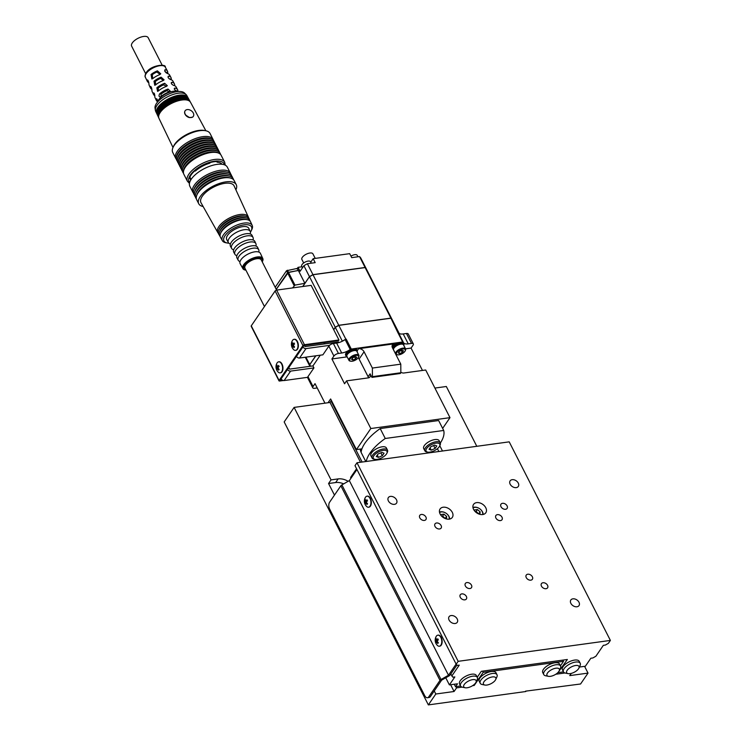 <?xml version="1.0" encoding="UTF-8"?>
<svg xmlns="http://www.w3.org/2000/svg" width="742" height="742" viewBox="0 0 742 742"><rect width="100%" height="100%" fill="white"/><g stroke="black" fill="none" stroke-linecap="round" stroke-linejoin="round"><path stroke-width="1.11" d="M262.789 258.504L260.423 253.412A11.371 4.953 153 0 0 254.821 251.826A11.371 4.953 153 0 0 252.855 252.224A11.371 4.953 153 0 0 243.645 256.908A11.371 4.953 153 0 0 240.158 263.735L242.894 268.641A11.167 4.86 153 0 0 245.296 270.06L245.917 270.171A10.397 4.526 153 0 1 245.593 264.022A10.397 4.526 153 0 1 257.279 258.003A10.397 4.526 153 0 1 262.241 261.852L262.529 261.286A11.167 4.86 153 0 0 262.789 258.504A11.167 4.86 153 0 0 257.288 256.955A11.167 4.86 153 0 0 246.437 261.852A11.167 4.86 153 0 0 242.894 268.641M258.735 252.03A11.52 5.018 153 0 0 258.745 249.794L257.65 247.438A11.612 5.055 153 0 0 251.928 245.825A11.612 5.055 153 0 0 240.64 250.907A11.612 5.055 153 0 0 236.958 257.975L238.219 260.247A11.52 5.018 153 0 0 240.037 261.555M255.851 246.01A11.761 5.129 153 0 0 255.888 243.645L254.858 241.438A11.853 5.166 153 0 0 249.024 239.787A11.853 5.166 153 0 0 237.505 244.99A11.853 5.166 153 0 0 233.739 252.197L234.926 254.33A11.761 5.129 153 0 0 236.856 255.684M252.994 239.972A12.011 5.231 153 0 0 253.05 237.523L252.067 235.418A12.095 5.268 153 0 0 246.112 233.739A12.095 5.268 153 0 0 234.351 239.035A12.095 5.268 153 0 0 230.512 246.4L231.643 248.431A12.011 5.231 153 0 0 233.647 249.822M162.192 65.213L148.159 37.675A9.284 4.044 153 0 0 140.887 37.1A9.284 4.044 153 0 0 132.28 42.943A9.284 4.044 153 0 0 131.612 46.106L145.645 73.644M174.342 88.307L174.927 88.103C173.86 88.864 174.342 89.773 176.383 90.83A11.993 5.222 -27 0 1 178.284 91.526M174.296 89.031L174.927 88.103A11.909 5.185 -27 0 1 177.579 89.652A11.909 5.185 -27 0 1 177.839 91.266M164.668 83.299L167.321 85.701L166.329 86.415A11.816 5.148 153 0 0 158.408 90.951L157.573 91.368L156.877 87.76A11.714 5.101 153 0 1 164.668 83.299L163.583 84.876A9.284 4.044 -27 0 0 158.315 88.075M177.579 89.652L176.086 86.916A11.816 5.148 -27 0 0 173.637 85.413C171.328 84.171 170.781 83.132 171.968 82.297A11.714 5.101 -27 0 1 174.379 83.781L172.886 81.045A11.622 5.064 -27 0 0 170.679 79.607C168.109 78.179 167.488 77.01 168.805 76.111A11.51 5.018 -27 0 1 170.957 77.52L169.575 74.979A11.427 4.981 -27 0 0 167.609 73.625C164.789 71.983 164.093 70.694 165.531 69.729A11.297 4.925 -27 0 1 167.432 71.065A11.297 4.925 -27 0 1 167.711 72.197L167.868 73.699M164.752 69.952L165.531 69.729L164.687 70.963M168.026 89.049A11.909 5.185 153 0 0 159.567 93.9C158.565 96.2 159.011 97.128 160.903 96.692A11.993 5.222 153 0 1 169.482 91.776L170.335 91.173L168.026 89.049L166.876 90.728L169.38 91.813M160.189 97.044L160.903 96.692M171.319 82.51L171.968 82.297L171.263 83.336M174.379 83.781A11.714 5.101 -27 0 1 174.639 85.321L174.62 85.701M170.957 77.52A11.51 5.018 -27 0 1 171.235 78.856L171.272 79.784M168.091 76.333L168.805 76.111L168.026 77.242M159.493 74.738L160.754 73.801L157.415 70.842A11.297 4.925 153 0 0 151.053 74.488L151.86 79.004L152.963 78.476A11.427 4.981 153 0 1 159.493 74.738M161.088 77.168A11.51 5.018 153 0 0 154.011 81.221L154.763 85.284L155.727 84.811A11.622 5.064 153 0 1 162.962 80.665L164.093 79.848L161.088 77.168L160.207 78.466A2.226 1.567 34.4 0 1 160.671 78.457L163.388 80.47M157.768 101.793A12.011 5.231 -27 0 1 158.779 99.641A12.011 5.231 -27 0 1 167.98 92.824A12.011 5.231 -27 0 1 177.839 91.563M191.25 117.533A4.953 3.487 34.4 0 0 193.319 116.355A4.953 3.487 34.4 0 0 192.41 111.745A4.953 3.487 34.4 0 0 187.207 109.593A4.953 3.487 34.4 0 0 185.138 110.762A4.953 3.487 34.4 0 0 186.047 115.372A4.953 3.487 34.4 0 0 191.25 117.533M185.481 114.945L189.451 117.588A4.953 3.487 34.4 0 0 189.535 117.607L192.493 117.199A4.953 3.487 34.4 0 0 193.217 116.503A4.953 3.487 34.4 0 0 193.263 116.429M214.447 142.483A20.924 9.117 153 0 0 212.073 139.468L210.978 138.875A20.182 8.793 153 0 0 203.03 138.086A20.182 8.793 153 0 0 176.568 156.414L176.392 157.647A20.924 9.117 153 0 0 177.44 161.329M213.436 140.488A20.924 9.117 153 0 0 213.065 139.431A20.924 9.117 153 0 0 202.826 136.658A20.924 9.117 153 0 0 182.615 145.729A20.924 9.117 153 0 0 175.78 158.426A20.924 9.117 153 0 0 176.429 159.345M212.073 139.468A20.924 9.117 153 0 0 203.837 138.643A20.924 9.117 153 0 0 176.392 157.647M215.458 144.467A20.924 9.117 153 0 0 213.084 141.453L211.989 140.869A20.182 8.793 153 0 0 204.041 140.071A20.182 8.793 153 0 0 177.579 158.398L177.412 159.632A20.924 9.117 153 0 0 178.451 163.323M213.084 141.453A20.924 9.117 153 0 0 204.848 140.628A20.924 9.117 153 0 0 177.412 159.632M216.469 146.452A20.924 9.117 153 0 0 214.095 143.438L213 142.854A20.182 8.793 153 0 0 205.052 142.056A20.182 8.793 153 0 0 178.59 160.383L178.423 161.617A20.924 9.117 153 0 0 179.462 165.308M214.095 143.438A20.924 9.117 153 0 0 205.859 142.612A20.924 9.117 153 0 0 178.423 161.617M217.48 148.437A20.924 9.117 153 0 0 215.106 145.423L214.011 144.838A20.182 8.793 153 0 0 206.063 144.041A20.182 8.793 153 0 0 179.601 162.368L179.434 163.602A20.924 9.117 153 0 0 180.473 167.293M215.106 145.423A20.924 9.117 153 0 0 206.87 144.597A20.924 9.117 153 0 0 179.434 163.602M218.491 150.422A20.924 9.117 153 0 0 216.117 147.408L215.022 146.823A20.182 8.793 153 0 0 207.074 146.026A20.182 8.793 153 0 0 180.612 164.353L180.445 165.587A20.924 9.117 153 0 0 181.484 169.278M216.117 147.408A20.924 9.117 153 0 0 207.881 146.582A20.924 9.117 153 0 0 180.445 165.587M219.502 152.407A20.924 9.117 153 0 0 217.128 149.392L216.033 148.808A20.182 8.793 153 0 0 208.085 148.01A20.182 8.793 153 0 0 181.623 166.338L181.456 167.571A20.924 9.117 153 0 0 182.495 171.263M217.128 149.392A20.924 9.117 153 0 0 208.892 148.567A20.924 9.117 153 0 0 181.456 167.571M220.513 154.392A20.924 9.117 153 0 0 218.148 151.377L217.044 150.793A20.182 8.793 153 0 0 209.105 149.995A20.182 8.793 153 0 0 182.634 168.323L182.467 169.556A20.924 9.117 153 0 0 183.515 173.248M218.148 151.377A20.924 9.117 153 0 0 209.903 150.552A20.924 9.117 153 0 0 182.467 169.556M225.243 165.169L224.705 162.266L221.162 155.319A20.924 9.117 153 0 0 219.159 153.362L218.055 152.778A20.182 8.793 153 0 0 210.116 151.98A20.182 8.793 153 0 0 183.645 170.308L183.478 171.541A20.924 9.117 153 0 0 183.877 174.314L187.42 181.261L189.451 183.413M219.159 153.362A20.924 9.117 153 0 0 210.913 152.537A20.924 9.117 153 0 0 183.478 171.541M188.06 97.898A17.53 7.633 153 0 0 187.837 97.388L186.761 95.43A17.456 7.605 153 0 0 186.14 94.633L184.498 93.019A16.714 7.281 153 0 0 176.948 91.665A16.714 7.281 153 0 0 161.7 98.213A16.714 7.281 153 0 0 155.032 108.035L155.366 110.308A17.456 7.605 153 0 0 155.653 111.281L156.599 113.303A17.53 7.633 153 0 0 156.877 113.786M186.14 94.633A17.456 7.605 153 0 0 178.265 93.214A17.456 7.605 153 0 0 162.34 100.059A17.456 7.605 153 0 0 155.366 110.308M187.837 97.388A17.53 7.633 153 0 0 179.304 95.161A17.53 7.633 153 0 0 162.461 102.684A17.53 7.633 153 0 0 156.599 113.303M186.019 96.497A16.788 7.309 153 0 0 179.007 95.597A16.788 7.309 153 0 0 156.952 111.309M189.136 99.845A17.604 7.67 153 0 0 188.904 99.335L188.375 98.361A17.567 7.652 153 0 0 179.824 96.126A17.567 7.652 153 0 0 162.943 103.676A17.567 7.652 153 0 0 157.072 114.305L157.545 115.316A17.604 7.67 153 0 0 157.823 115.798M188.904 99.335A17.604 7.67 153 0 0 180.343 97.1A17.604 7.67 153 0 0 163.435 104.659A17.604 7.67 153 0 0 157.545 115.316M187.086 98.445A16.853 7.346 153 0 0 180.046 97.536A16.853 7.346 153 0 0 157.898 113.322M190.212 101.802A17.669 7.698 153 0 0 189.98 101.292L189.442 100.318A17.632 7.68 153 0 0 180.863 98.074A17.632 7.68 153 0 0 163.917 105.652A17.632 7.68 153 0 0 158.027 116.327L158.5 117.338A17.669 7.698 153 0 0 158.779 117.82M189.98 101.292A17.669 7.698 153 0 0 181.382 99.048A17.669 7.698 153 0 0 164.399 106.635A17.669 7.698 153 0 0 158.5 117.338M188.153 100.393A16.927 7.374 153 0 0 181.085 99.484A16.927 7.374 153 0 0 158.844 115.325M205.868 130.759L190.536 102.294A17.706 7.717 153 0 0 181.901 100.012A17.706 7.717 153 0 0 164.863 107.646A17.706 7.717 153 0 0 158.983 118.377L173.007 147.51M213.065 139.431L210.032 133.467A20.924 9.117 153 0 0 205.701 130.731L204.347 130.462A19.682 8.579 153 0 0 198.782 130.434A19.682 8.579 153 0 0 173.647 146.1L173.071 147.352A20.924 9.117 153 0 0 172.747 152.472L175.78 158.426M205.701 130.731A20.924 9.117 153 0 0 199.784 130.694A20.924 9.117 153 0 0 173.071 147.352M258.745 249.794A11.52 5.018 153 0 0 253.068 248.19A11.52 5.018 153 0 0 241.873 253.245A11.52 5.018 153 0 0 238.219 260.247M255.888 243.645A11.761 5.129 153 0 0 250.091 242.013A11.761 5.129 153 0 0 238.664 247.169A11.761 5.129 153 0 0 234.926 254.33M253.05 237.523A12.011 5.231 153 0 0 247.132 235.854A12.011 5.231 153 0 0 235.455 241.122A12.011 5.231 153 0 0 231.643 248.431M250.165 233.915A12.262 5.342 153 0 0 250.212 231.421A12.262 5.342 153 0 0 244.174 229.723A12.262 5.342 153 0 0 232.265 235.093A12.262 5.342 153 0 0 228.369 242.551A12.262 5.342 153 0 0 230.419 243.979M250.212 231.421L248.793 228.378A12.382 5.389 153 0 0 242.699 226.653A12.382 5.389 153 0 0 230.669 232.079A12.382 5.389 153 0 0 226.737 239.61L228.369 242.551M250.425 232.163A15.471 6.743 153 0 0 251.186 230.864A15.471 6.743 153 0 0 243.942 224.845A15.471 6.743 153 0 0 226.403 233.962A15.471 6.743 153 0 0 227.349 243.014A15.471 6.743 153 0 0 228.851 243.153M251.186 230.864L251.798 229.612A16.76 7.299 153 0 0 252.215 225.438A16.76 7.299 153 0 0 243.951 223.092A16.76 7.299 153 0 0 227.655 230.447A16.76 7.299 153 0 0 222.35 240.649A16.76 7.299 153 0 0 225.976 242.773L227.349 243.014M252.215 225.438L250.638 221.988A16.918 7.374 153 0 0 247.494 219.743A16.918 7.374 153 0 0 242.291 219.623A16.918 7.374 153 0 0 220.522 233.489A16.918 7.374 153 0 0 220.495 237.347L222.35 240.649M247.494 219.743L246.4 219.465A15.962 6.956 153 0 0 241.493 219.354A15.962 6.956 153 0 0 220.949 232.441L220.522 233.489M250.128 221.209A16.992 7.401 153 0 0 246.706 218.046A16.992 7.401 153 0 0 241.484 217.925A16.992 7.401 153 0 0 219.613 231.847A16.992 7.401 153 0 0 220.161 236.475M246.706 218.046L245.611 217.768A16.046 6.993 153 0 0 240.677 217.656A16.046 6.993 153 0 0 220.031 230.799L219.613 231.847M249.358 219.511A17.075 7.439 153 0 0 245.917 216.349A17.075 7.439 153 0 0 240.668 216.228A17.075 7.439 153 0 0 218.695 230.215A17.075 7.439 153 0 0 219.242 234.862M245.917 216.349L244.823 216.07A16.12 7.021 153 0 0 239.87 215.959A16.12 7.021 153 0 0 219.122 229.167L218.695 230.215M248.579 217.823A17.149 7.476 153 0 0 248.31 216.924A17.149 7.476 153 0 0 239.861 214.521A17.149 7.476 153 0 0 223.184 222.053A17.149 7.476 153 0 0 217.758 232.487A17.149 7.476 153 0 0 218.334 233.238M248.31 216.924L234.101 185.908A18.569 8.088 153 0 0 224.947 183.311A18.569 8.088 153 0 0 206.888 191.464A18.569 8.088 153 0 0 201.017 202.761L217.758 232.487M235.9 189.831A21.045 9.173 153 0 0 236.244 184.647L234.222 180.677A21.045 9.173 153 0 0 230.901 178.173A21.045 9.173 153 0 0 223.917 177.885A21.045 9.173 153 0 0 196.649 195.628A21.045 9.173 153 0 0 196.713 199.784L198.745 203.753A21.045 9.173 153 0 0 203.132 206.526M236.244 184.647A21.045 9.173 153 0 0 225.939 181.855A21.045 9.173 153 0 0 205.608 190.982A21.045 9.173 153 0 0 198.745 203.753M230.901 178.173L229.686 177.802A20.053 8.737 153 0 0 223.036 177.524A20.053 8.737 153 0 0 197.057 194.432L196.649 195.628M233.619 179.796A21.045 9.173 153 0 0 229.937 176.29A21.045 9.173 153 0 0 222.952 176.002A21.045 9.173 153 0 0 195.684 193.736A21.045 9.173 153 0 0 196.361 198.782M229.937 176.29L228.731 175.91A20.053 8.737 153 0 0 222.081 175.641A20.053 8.737 153 0 0 196.092 192.54L195.684 193.736M232.654 177.913A21.045 9.173 153 0 0 228.972 174.407A21.045 9.173 153 0 0 221.997 174.11A21.045 9.173 153 0 0 194.729 191.853A21.045 9.173 153 0 0 195.406 196.89M228.972 174.407L227.766 174.027A20.053 8.737 153 0 0 221.116 173.749A20.053 8.737 153 0 0 195.127 190.657L194.729 191.853M231.69 176.021A21.045 9.173 153 0 0 228.017 172.515A21.045 9.173 153 0 0 221.033 172.227A21.045 9.173 153 0 0 193.764 189.971A21.045 9.173 153 0 0 194.441 195.007M228.017 172.515L226.811 172.144A20.053 8.737 153 0 0 220.151 171.866A20.053 8.737 153 0 0 194.172 188.774L193.764 189.971M230.734 174.138A21.045 9.173 153 0 0 230.372 173.127A21.045 9.173 153 0 0 220.077 170.335A21.045 9.173 153 0 0 199.746 179.471A21.045 9.173 153 0 0 192.874 192.243A21.045 9.173 153 0 0 193.476 193.115M230.372 173.127L227.34 167.173A21.045 9.173 153 0 0 217.035 164.381A21.045 9.173 153 0 0 196.704 173.507A21.045 9.173 153 0 0 189.841 186.279L192.874 192.243M302.968 346.894A2.476 1.744 34.4 0 0 306.001 348.601L299.545 358.034A2.476 1.744 -145.6 0 1 296.503 356.327L303.96 345.438L338.463 340.699L338.955 339.975L311.13 285.364L276.627 290.103L304.452 344.715A1.234 0.538 153 0 0 302.94 345.577L279.094 380.433A1.234 0.538 153 0 0 279.001 380.859L251.176 326.248A1.234 0.538 -27 0 1 251.269 325.831L275.115 290.966A1.234 0.538 -27 0 1 276.627 290.103L261.267 259.941A9.164 3.988 153 0 0 254.098 259.366A9.164 3.988 153 0 0 245.602 265.135A9.164 3.988 153 0 0 244.943 268.261L264.458 306.548M185.092 110.836A4.953 3.487 34.4 0 0 185.046 110.91A4.953 3.487 34.4 0 0 185.389 114.806A4.953 3.487 34.4 0 0 189.46 117.588L189.46 117.588M216.747 161.515L217.1 162.201L217.554 161.533A18.819 8.199 153 0 0 210.255 162.535L209.791 163.212A17.706 7.717 153 0 0 195.452 170.994L194.487 171.124A18.819 8.199 153 0 0 189.516 178.386L190.49 178.256A17.706 7.717 153 0 0 190.592 180.306M222.062 164.27A17.706 7.717 153 0 0 217.1 162.201M189.906 177.125L190.49 178.256M156.367 100.458A11.909 5.185 153 0 0 157.527 101.617C157.406 99.465 156.961 98.538 156.182 98.834A11.909 5.185 153 0 0 156.367 100.458L155.032 97.638A11.816 5.148 153 0 1 154.828 96.182C154.661 93.715 154.15 92.657 153.297 92.991A11.714 5.101 153 0 0 153.501 94.419L152.166 91.6A11.622 5.064 153 0 1 151.952 90.329C151.711 87.565 151.136 86.378 150.227 86.74A11.51 5.018 153 0 0 150.45 87.973L149.207 85.349A11.427 4.981 153 0 1 148.984 84.282C148.66 81.221 148.02 79.895 147.074 80.294A11.297 4.925 153 0 0 147.296 81.323A11.297 4.925 153 0 0 148.836 82.631M147.306 79.895L147.834 80.192M150.45 87.973A11.51 5.018 153 0 0 151.906 89.253M150.459 86.378L150.951 86.647M153.501 94.419A11.714 5.101 153 0 0 154.846 95.662M157.527 101.626A11.993 5.222 153 0 0 157.471 102.127M154.011 81.221L155.616 81.008A2.226 1.252 82.2 0 0 155.301 81.843L155.801 84.755M155.403 81.453A9.284 4.044 -27 0 1 160.532 78.448M161.042 94.308A9.284 4.044 -27 0 1 166.876 90.728M161.404 96.256A1.734 0.974 82.2 0 1 161.283 93.659L159.567 93.9M166.505 86.341L163.583 84.876M158.491 90.394L158.231 88.91A1.985 1.113 82.2 0 1 158.556 87.528L156.877 87.76M152.676 78.504L152.323 74.84A2.476 1.391 82.2 0 1 152.583 74.274L151.053 74.488M160.161 74.386L156.822 72.048A9.284 4.044 -27 0 0 152.388 74.636M169.083 78.735L169.009 78.587A9.284 4.044 153 0 0 168.286 77.827M166.05 72.781L165.67 72.03A9.284 4.044 153 0 0 164.752 71.158M555.934 668.208A6.928 3.024 -27 0 1 559.227 670.824A6.928 3.024 -27 0 1 550.369 676.342A6.928 3.024 -27 0 1 548.412 676.324A6.928 3.024 -27 0 1 548.125 672.243A6.928 3.024 -27 0 1 555.934 668.208M548.412 676.324L545.704 675.795A9.405 4.1 -27 0 1 543.756 674.561A9.405 4.1 -27 0 1 546.835 668.848A9.405 4.1 -27 0 1 555.916 664.767A9.405 4.1 -27 0 1 560.525 666.01A9.405 4.1 -27 0 1 560.377 668.319L559.227 670.824M543.756 674.561L542.745 672.567A9.405 4.1 -27 0 1 545.815 666.863A9.405 4.1 -27 0 1 554.905 662.782A9.405 4.1 -27 0 1 559.514 664.025L560.525 666.01M486.845 685.061A6.928 3.024 153 0 0 495.702 679.542A6.928 3.024 153 0 0 492.41 676.927A6.928 3.024 153 0 0 484.6 680.971A6.928 3.024 153 0 0 484.888 685.052A6.928 3.024 153 0 0 486.845 685.061M495.702 679.542L496.852 677.038A9.405 4.1 153 0 0 497.001 674.738A9.405 4.1 153 0 0 492.391 673.486A9.405 4.1 153 0 0 483.311 677.567A9.405 4.1 153 0 0 480.232 683.28A9.405 4.1 153 0 0 482.179 684.514L484.888 685.052M497.001 674.738L495.99 672.753A9.405 4.1 153 0 0 491.38 671.501A9.405 4.1 153 0 0 482.291 675.582A9.405 4.1 153 0 0 479.221 681.295L480.232 683.28M392.806 348.49A6.186 2.699 -27 0 1 393.251 347.646A6.186 2.699 -27 0 1 398.992 343.75A6.186 2.699 -27 0 1 403.833 344.14A6.186 2.699 -27 0 1 403.815 345.466M403.833 344.14L403.333 343.147A6.186 2.699 153 0 0 400.3 342.322A6.186 2.699 153 0 0 392.741 346.653A6.186 2.699 153 0 0 392.305 347.469M404.909 351.356A4.953 2.161 -27 0 1 397.462 354.806A4.953 2.161 -27 0 1 396.794 352.469A4.953 2.161 -27 0 1 402.489 349.065A4.953 2.161 -27 0 1 405.188 350.873A4.953 2.161 -27 0 1 404.909 351.356M397.155 354.722A5.574 2.43 -27 0 1 396.784 354.676A5.574 2.43 -27 0 1 395.634 353.943A5.574 2.43 -27 0 1 396.033 352.042A5.574 2.43 -27 0 1 401.199 348.536A5.574 2.43 -27 0 1 405.559 348.888A5.574 2.43 -27 0 1 405.475 350.252A5.574 2.43 -27 0 1 405.299 350.576M395.634 353.943L393.612 349.974A5.574 2.43 -27 0 1 393.696 348.61A5.574 2.43 -27 0 1 394.011 348.072A5.574 2.43 -27 0 1 402.387 344.186A5.574 2.43 -27 0 1 403.537 344.919L405.559 348.888M393.872 348.286A4.953 2.161 -27 0 1 393.983 347.979A4.953 2.161 -27 0 1 394.262 347.506A4.953 2.161 -27 0 1 401.71 344.047A4.953 2.161 -27 0 1 402.016 344.13M347.21 356.93A6.186 2.699 -27 0 1 346.124 356.169A6.186 2.699 -27 0 1 346.57 354.055A6.186 2.699 -27 0 1 352.311 350.159A6.186 2.699 -27 0 1 357.162 350.549A6.186 2.699 -27 0 1 357.143 351.875M357.162 350.549L356.652 349.556A6.186 2.699 153 0 0 353.619 348.731A6.186 2.699 153 0 0 346.06 353.062A6.186 2.699 153 0 0 345.624 355.177L346.124 356.169M358.228 357.765A4.953 2.161 -27 0 1 350.78 361.215A4.953 2.161 -27 0 1 350.113 358.878A4.953 2.161 -27 0 1 355.808 355.474A4.953 2.161 -27 0 1 358.507 357.282A4.953 2.161 -27 0 1 358.228 357.765M350.474 361.141A5.574 2.43 -27 0 1 350.113 361.085A5.574 2.43 -27 0 1 348.953 360.352A5.574 2.43 -27 0 1 349.352 358.451A5.574 2.43 -27 0 1 354.518 354.945A5.574 2.43 -27 0 1 358.887 355.297A5.574 2.43 -27 0 1 358.794 356.661A5.574 2.43 -27 0 1 358.618 356.985M348.953 360.352L346.931 356.383A5.574 2.43 -27 0 1 347.015 355.019A5.574 2.43 -27 0 1 347.33 354.481A5.574 2.43 -27 0 1 355.706 350.595A5.574 2.43 -27 0 1 356.856 351.328L358.887 355.297M347.191 354.695A4.953 2.161 -27 0 1 347.312 354.398A4.953 2.161 -27 0 1 347.581 353.915A4.953 2.161 -27 0 1 355.028 350.456A4.953 2.161 -27 0 1 355.335 350.539M357.941 256.778L357.199 255.341A4.953 2.161 153 0 0 354.778 254.682A4.953 2.161 153 0 0 350.966 256.148M311.26 263.187L310.527 261.75A4.953 2.161 153 0 0 308.097 261.091A4.953 2.161 153 0 0 303.32 263.243A4.953 2.161 153 0 0 301.697 266.248L302.486 267.779M315.239 258.392L312.911 253.838A6.186 2.699 153 0 0 308.041 253.458A6.186 2.699 153 0 0 302.3 257.372A6.186 2.699 153 0 0 301.883 259.459L303.673 262.965M439.227 446.758A7.68 3.348 -27 0 1 427.689 452.119A7.68 3.348 -27 0 1 426.65 448.493A7.68 3.348 -27 0 1 435.48 443.215A7.68 3.348 -27 0 1 439.654 446.016A7.68 3.348 -27 0 1 439.227 446.758M427.689 452.119L426.604 451.906A8.663 3.775 -27 0 1 424.814 450.765A8.663 3.775 -27 0 1 425.426 447.806A8.663 3.775 -27 0 1 433.467 442.353A8.663 3.775 -27 0 1 440.256 442.9A8.663 3.775 -27 0 1 440.117 445.014L439.654 446.016M440.256 442.9L439.143 440.711A8.663 3.775 153 0 0 432.354 440.173A8.663 3.775 153 0 0 424.313 445.627A8.663 3.775 153 0 0 423.701 448.585L424.814 450.765M386.461 454.011A7.68 3.348 -27 0 1 374.923 459.363A7.68 3.348 -27 0 1 373.875 455.736A7.68 3.348 -27 0 1 382.714 450.459A7.68 3.348 -27 0 1 386.888 453.269A7.68 3.348 -27 0 1 386.461 454.011M374.923 459.363L373.838 459.15A8.663 3.775 -27 0 1 372.048 458.009A8.663 3.775 -27 0 1 372.66 455.05A8.663 3.775 -27 0 1 380.702 449.606A8.663 3.775 -27 0 1 387.491 450.144A8.663 3.775 -27 0 1 387.352 452.268L386.888 453.269M387.491 450.144L386.378 447.964A8.663 3.775 153 0 0 379.589 447.417A8.663 3.775 153 0 0 371.547 452.87A8.663 3.775 153 0 0 370.935 455.829L372.048 458.009M276.414 365.778A6.91 3.014 -27 0 1 276.645 365.407A6.91 3.014 -27 0 1 276.933 365.027A7.401 5.203 34.4 0 0 277.378 366.743A7.401 3.228 -27 0 1 278.612 365.472A6.91 4.86 34.4 0 0 279.14 366.502A7.401 3.228 153 0 0 277.907 367.782A7.401 5.203 34.4 0 0 279.159 369.395A6.91 3.014 153 0 0 278.871 369.776A6.91 3.014 153 0 0 278.64 370.147A7.401 5.203 -145.6 0 1 277.387 368.533A7.401 3.228 153 0 0 276.952 369.702A6.91 4.86 -145.6 0 1 276.432 368.663A7.401 3.228 -27 0 1 276.859 367.503A7.401 5.203 -145.6 0 1 276.414 365.778L277.044 365.695M281.672 371.835A5.574 3.126 82.2 0 1 280.161 372.883A5.574 3.126 82.2 0 1 278.148 372.039A7.429 7.429 0 0 1 276.933 363.2A5.574 3.126 82.2 0 1 277.118 362.894A5.574 3.126 82.2 0 1 278.64 361.846A5.574 3.126 82.2 0 1 282.173 365.444A5.574 3.126 82.2 0 1 281.672 371.835M280.346 372.846A5.574 3.126 -97.8 0 0 280.532 372.827A5.574 3.126 -97.8 0 0 282.053 371.779A5.574 3.126 -97.8 0 0 282.544 365.389A5.574 3.126 -97.8 0 0 279.011 361.79A5.574 3.126 -97.8 0 0 278.825 361.827M291.819 343.268A6.91 3.014 -27 0 1 292.051 342.887A6.91 3.014 -27 0 1 292.339 342.507A7.401 5.203 34.4 0 0 292.784 344.232A7.401 3.228 -27 0 1 294.017 342.962A6.91 4.86 34.4 0 0 294.546 343.991A7.401 3.228 153 0 0 293.313 345.262A7.401 5.203 34.4 0 0 294.565 346.876A6.91 3.014 153 0 0 294.277 347.256A6.91 3.014 153 0 0 294.045 347.636A7.401 5.203 -145.6 0 1 292.793 346.022A7.401 3.228 153 0 0 292.357 347.182A6.91 4.86 -145.6 0 1 291.838 346.152A7.401 3.228 -27 0 1 292.265 344.993A7.401 5.203 -145.6 0 1 291.819 343.268L292.441 343.175M297.078 349.315A5.574 3.126 82.2 0 1 295.557 350.372A5.574 3.126 82.2 0 1 293.554 349.528A7.429 7.429 0 0 1 292.339 340.689A5.574 3.126 82.2 0 1 292.524 340.383A5.574 3.126 82.2 0 1 294.045 339.335A5.574 3.126 82.2 0 1 297.579 342.934A5.574 3.126 82.2 0 1 297.078 349.315M295.743 350.335A5.574 3.126 -97.8 0 0 295.937 350.317A5.574 3.126 -97.8 0 0 297.459 349.269A5.574 3.126 -97.8 0 0 297.95 342.878A5.574 3.126 -97.8 0 0 294.416 339.279A5.574 3.126 -97.8 0 0 294.231 339.317M343.648 483.886A13.616 9.581 34.4 0 0 335.662 482.541L338.148 478.905L331.043 479.888L294.11 407.404L330.032 402.47L331.025 401.023L362.124 462.043M334.466 495.109L328.558 483.515L335.662 482.541M434.246 690.941L435.804 694.011L454.076 691.498L450.626 684.736M347.024 356.874L331.915 358.952L344.566 383.772L346.551 380.869L370.833 428.524L356.429 449.587L360.232 449.068A13.616 9.581 -145.6 0 0 361.493 453.139L365.778 461.543M356.429 449.587L330.626 398.955L328.029 402.748M331.025 401.023L331.637 400.94M442.492 451.006L439.793 445.719M437.4 448.697L438.837 451.507M525.586 691.154L580.569 683.994L588.026 673.105L584.575 666.335M434.914 388.066L446.322 386.499L476.791 446.294M588.026 673.105L569.754 675.61L571.275 673.393M564.959 672.985L555.795 674.237M455.931 686.638L456.562 687.871L462.062 687.111M472.589 685.664L474.212 685.441L473.86 684.755M360.501 462.266L330.032 402.47M338.148 478.905A13.616 9.581 -145.6 0 1 348.146 481.308M456.562 687.871L454.076 691.498M525.772 691.525L428.357 704.9L284.177 421.929L294.11 407.404M560.442 665.843L563.53 661.335L483.163 672.373L474.212 685.441M435.804 694.011L428.357 704.9M563.53 661.335L562.9 660.102M482.532 671.139L483.163 672.373M328.558 483.515L331.043 479.888M360.566 450.793L361.382 450.682M299.545 358.034L322.881 354.834L328.845 346.115A3.71 1.614 -27 0 1 329.522 345.364A3.71 1.614 -27 0 1 333.381 343.518L336.627 343.073A9.906 4.313 153 0 0 342.294 341.246A9.906 4.313 153 0 0 345.151 339.567A1.234 0.538 -27 0 1 345.215 339.521A1.234 0.538 -27 0 1 345.559 339.326A1.234 0.538 -27 0 1 346.208 339.131L345.828 339.177A47.043 20.498 153 0 0 345.559 339.326M307.976 376.621L313.031 386.545A3.71 1.614 153 0 0 312.772 387.816L307.707 377.891A3.71 1.614 -27 0 1 307.652 377.326A3.71 1.614 -27 0 1 307.976 376.621L313.94 367.902L312.929 365.917L320.266 355.195M398.565 332.945A9.906 4.313 153 0 0 399.122 333.436A9.906 4.313 153 0 0 403.203 333.937L406.449 333.492A3.71 1.614 -27 0 1 408.267 333.983L413.322 343.908A3.71 1.614 153 0 0 411.504 343.416L406.449 333.492M345.828 339.177L338.797 325.376L390.941 318.216L397.591 332.073A1.234 0.538 -27 0 1 398.074 332.119A1.234 0.538 -27 0 1 398.194 332.24A1.234 0.538 -27 0 1 398.204 332.24A1.234 0.538 -27 0 1 398.213 332.277L403.231 342.127M413.322 343.908A3.71 1.614 153 0 1 413.062 345.178L411.068 348.081L422.467 370.443M442.649 428.394L449.986 417.653L425.704 369.998L403.991 372.985A4.461 3.135 -145.6 0 1 400.828 372.261M411.504 343.416L408.258 343.861A9.906 4.313 -27 0 1 403.407 342.544A9.906 4.313 -27 0 1 403.277 342.21A1.234 0.538 153 0 0 403.258 342.164A1.234 0.538 153 0 0 402.656 341.997L351.272 349.055A1.234 0.538 153 0 0 350.205 349.491A9.906 4.313 -27 0 1 341.691 353.007L338.445 353.452A3.71 1.614 153 0 0 333.909 356.049L328.845 346.115M405.54 348.842L411.068 348.081M372.373 368.06L400.791 364.164L392.49 347.877A4.461 3.135 -145.6 0 1 392.472 344.863A4.461 3.135 -145.6 0 1 394.327 343.806L358.609 348.703A4.461 3.135 -145.6 0 1 364.081 351.782L359.109 359.045L368.115 376.713L370.1 373.81L371.928 377.381L400.337 373.486L400.838 372.753L372.419 376.658L372.373 368.06L364.081 351.782M331.915 358.952L333.909 356.049M313.031 386.545L315.025 383.642L324.968 403.166M317.214 387.945L314.589 388.307A3.71 1.614 153 0 1 312.772 387.816M370.1 373.81A4.461 3.135 -145.6 0 1 370.128 376.825A4.461 3.135 -145.6 0 1 368.273 377.882L346.551 380.869M370.833 428.524L449.986 417.653M400.791 364.164L400.838 372.753M368.496 377.845A4.461 3.135 34.4 0 0 368.115 376.713M359.109 359.045A4.461 3.135 34.4 0 0 358.21 357.792M371.928 377.381L372.419 376.658M360.232 449.068L361.948 448.827A42.711 18.606 153 0 0 361.085 452.268M440.321 443.048A42.711 18.606 -27 0 0 443.697 430.462L438.643 420.528L380.201 428.561A42.711 18.606 153 0 0 361.948 448.827M284.14 380.553A2.476 1.744 -145.6 0 1 281.097 378.847L287.562 369.405A2.476 1.744 34.4 0 0 290.604 371.111L284.14 380.553L307.652 377.326M290.604 371.111L313.94 367.902M338.788 342.609L338.482 342.016L304.99 346.607L304.368 345.382M288.805 367.587L289.584 369.126L312.929 365.917M306.001 348.601L329.522 345.364M287.562 369.405L296.503 356.327M282.164 380.015L280.105 380.294L281.097 378.847M304.452 344.715L338.955 339.975M279.001 380.859A1.234 0.538 153 0 0 279.604 381.026L283.314 380.516M309.906 366.335L305.277 357.254M291.838 346.152L293.73 345.893M293.721 344.789L292.265 344.993M292.784 344.232L294.546 343.991M276.432 368.663L278.324 368.403M278.315 367.299L276.859 367.503M277.378 366.743L279.14 366.502M366.251 461.478A42.711 18.606 -27 0 1 385.256 438.485L443.697 430.462M433.393 451.099A42.711 18.606 -27 0 1 431.918 452.462M380.201 428.561L385.256 438.485M378.457 457.369L382.334 455.709L384.05 453.204L381.88 452.379L378.003 454.039L376.296 456.534L378.457 457.369L377.288 455.078M382.334 455.709L380.859 452.815M431.232 450.125L435.109 448.465L436.815 445.961L434.645 445.126L430.768 446.795L429.062 449.29L431.232 450.125L430.063 447.834M435.109 448.465L433.634 445.562M345.215 339.521A47.043 20.498 153 0 0 342.34 341.181L342.294 341.246M399.122 333.436L399.168 333.371A47.043 20.498 153 0 0 398.204 332.249M310.75 262.204L313.161 258.68L315.192 262.649L307.383 263.725A47.043 20.498 153 0 0 303.895 265.719L300.074 271.303L298.052 267.333L301.975 266.795M288.378 272.323L298.265 270.478L297.505 268.817L296.67 268.539L286.533 270.728L275.199 287.284M288.36 272.277L276.219 289.287L287.544 272.713L298.312 270.413M365.12 267.584L312.948 274.651L365.092 267.482A47.043 20.498 153 0 1 366.288 268.836L360.723 257.919A47.043 20.498 153 0 0 359.527 256.565L351.717 257.632L349.695 253.662L313.161 258.68M302.875 286.495L301.808 286.644M302.857 286.458L309.47 276.645L302.745 286.477M392.082 319.477L366.335 268.938A47.043 20.498 153 0 0 365.138 267.584L313.003 274.744A47.043 20.498 153 0 0 309.507 276.738L335.254 327.278A47.043 20.498 153 0 1 338.751 325.284L390.886 318.123A47.043 20.498 153 0 1 392.082 319.477L392.073 319.487M391.739 319.06A47.015 20.488 153 0 0 390.867 318.132L338.751 325.293L312.948 274.651A47.015 20.488 153 0 0 309.47 276.645L304.888 283.314L294.982 285.113L292.552 287.915M365.936 268.428A47.015 20.488 153 0 0 365.073 267.5M276.265 289.371L288.452 272.305L298.367 270.505L304.888 283.314M307.383 263.725L312.948 274.642A47.043 20.498 153 0 0 309.46 276.645L303.895 265.719M399.168 333.371L392.138 319.57A47.043 20.498 153 0 0 390.941 318.216M315.749 355.808L309.748 364.582A47.043 20.498 153 0 0 309.785 364.674L315.86 355.798M323.929 344.01L324.922 342.563M333.724 329.698L335.31 327.38L342.34 341.181M335.319 327.37L335.273 327.278A47.015 20.488 153 0 1 338.751 325.293L338.797 325.386A47.043 20.498 153 0 0 335.31 327.38M309.794 364.665L315.73 355.817M323.8 344.028L324.792 342.572L323.818 344.028M333.668 329.596L335.254 327.278M335.273 327.278L333.677 329.615M309.776 364.693L310.564 366.242M365.138 267.584L390.886 318.123M305.936 357.162L309.729 364.591M298.052 267.333L296.967 268.919M359.527 256.565L365.092 267.482M353.025 359.991L355.622 358.878L356.763 357.208L355.316 356.652L352.719 357.765L351.578 359.434L353.025 359.991L352.246 358.46M355.622 358.878L354.639 356.939M399.706 353.582L402.303 352.469L403.444 350.799L401.997 350.243L399.4 351.356L398.259 353.025L399.706 353.582L398.927 352.051M402.303 352.469L401.311 350.53M439.561 512.555A6.066 4.266 -145.6 0 1 441.24 511.943A6.066 4.266 -145.6 0 1 445.385 512.833A6.066 4.266 -145.6 0 1 446.823 513.816A6.066 4.266 -145.6 0 1 449.188 519.14M439.468 512.091A6.808 4.786 -145.6 0 1 440.637 511.785A6.808 4.786 -145.6 0 1 445.283 512.778A6.808 4.786 -145.6 0 1 445.339 512.805M446.86 513.854A6.808 4.786 -145.6 0 1 446.907 513.891A6.808 4.786 -145.6 0 1 449.652 519.066M473.044 507.955A6.066 4.266 -145.6 0 1 474.722 507.342A6.066 4.266 -145.6 0 1 478.868 508.233A6.066 4.266 -145.6 0 1 480.306 509.216A6.066 4.266 -145.6 0 1 482.68 514.54M472.951 507.491A6.808 4.786 -145.6 0 1 474.119 507.185A6.808 4.786 -145.6 0 1 478.776 508.177A6.808 4.786 -145.6 0 1 478.822 508.205M480.352 509.253A6.808 4.786 -145.6 0 1 480.389 509.29A6.808 4.786 -145.6 0 1 483.144 514.466M570.06 673.634A6.928 3.024 -27 0 1 568.103 673.625A6.928 3.024 -27 0 1 567.806 669.544A6.928 3.024 -27 0 1 575.625 665.5A6.928 3.024 -27 0 1 578.908 668.115A6.928 3.024 -27 0 1 570.06 673.634M568.103 673.625L565.395 673.087A9.405 4.1 -27 0 1 563.447 671.853A9.405 4.1 -27 0 1 566.517 666.14A9.405 4.1 -27 0 1 575.606 662.059A9.405 4.1 -27 0 1 580.216 663.311A9.405 4.1 -27 0 1 580.068 665.611L578.908 668.115M563.447 671.853L562.436 669.868A9.405 4.1 -27 0 1 565.506 664.155A9.405 4.1 -27 0 1 574.596 660.074A9.405 4.1 -27 0 1 579.205 661.326L580.216 663.311M435.61 639.112A6.91 3.014 -27 0 1 435.842 638.741A6.91 3.014 -27 0 1 436.129 638.361A7.401 5.203 34.4 0 0 436.574 640.077A7.401 3.228 -27 0 1 437.808 638.806A6.91 4.86 34.4 0 0 438.337 639.836A7.401 3.228 153 0 0 437.103 641.116A7.401 5.203 34.4 0 0 438.355 642.73A6.91 3.014 153 0 0 438.068 643.11A6.91 3.014 153 0 0 437.836 643.481A7.401 5.203 -145.6 0 1 436.584 641.867A7.401 3.228 153 0 0 436.148 643.036A6.91 4.86 -145.6 0 1 435.628 641.997A7.401 3.228 -27 0 1 436.055 640.838A7.401 5.203 -145.6 0 1 435.61 639.112L436.24 639.029M440.869 645.169A5.574 3.126 82.2 0 1 439.347 646.217A5.574 3.126 82.2 0 1 437.344 645.373A7.429 7.429 0 0 1 436.129 636.534A5.574 3.126 82.2 0 1 436.315 636.228A5.574 3.126 82.2 0 1 437.836 635.18A5.574 3.126 82.2 0 1 441.369 638.779A5.574 3.126 82.2 0 1 440.869 645.169M439.533 646.18A5.574 3.126 -97.8 0 0 439.728 646.161A5.574 3.126 -97.8 0 0 441.249 645.113A5.574 3.126 -97.8 0 0 441.74 638.723A5.574 3.126 -97.8 0 0 438.207 635.124A5.574 3.126 -97.8 0 0 438.021 635.161M364.786 500.108A6.91 3.014 -27 0 1 365.018 499.737A6.91 3.014 -27 0 1 365.305 499.357A7.401 5.203 34.4 0 0 365.75 501.082A7.401 3.228 -27 0 1 366.984 499.802A6.91 4.86 34.4 0 0 367.513 500.831A7.401 3.228 153 0 0 366.27 502.111A7.401 5.203 34.4 0 0 367.531 503.725A6.91 3.014 153 0 0 367.244 504.106A6.91 3.014 153 0 0 367.012 504.477A7.401 5.203 -145.6 0 1 365.76 502.863A7.401 3.228 153 0 0 365.324 504.031A6.91 4.86 -145.6 0 1 364.795 503.002A7.401 3.228 -27 0 1 365.231 501.833A7.401 5.203 -145.6 0 1 364.786 500.108L365.407 500.025M370.045 506.165A5.574 3.126 82.2 0 1 368.524 507.213A5.574 3.126 82.2 0 1 366.52 506.369A7.429 7.429 0 0 1 365.305 497.53A5.574 3.126 82.2 0 1 365.491 497.223A5.574 3.126 82.2 0 1 367.012 496.175A5.574 3.126 82.2 0 1 370.546 499.774A5.574 3.126 82.2 0 1 370.045 506.165M368.709 507.176A5.574 3.126 -97.8 0 0 368.904 507.166A5.574 3.126 -97.8 0 0 370.416 506.109A5.574 3.126 -97.8 0 0 370.917 499.728A5.574 3.126 -97.8 0 0 367.383 496.129A5.574 3.126 -97.8 0 0 367.197 496.157M472.728 679.635A6.928 3.024 153 0 0 464.909 683.67A6.928 3.024 153 0 0 465.206 687.76A6.928 3.024 153 0 0 467.163 687.769A6.928 3.024 153 0 0 476.012 682.25A6.928 3.024 153 0 0 472.728 679.635M476.012 682.25L477.171 679.746A9.405 4.1 153 0 0 477.319 677.446A9.405 4.1 153 0 0 472.71 676.194A9.405 4.1 153 0 0 463.62 680.275A9.405 4.1 153 0 0 460.55 685.988A9.405 4.1 153 0 0 462.498 687.222L465.206 687.76M477.319 677.446L476.299 675.452A9.405 4.1 153 0 0 471.699 674.209A9.405 4.1 153 0 0 462.609 678.29A9.405 4.1 153 0 0 459.539 683.994L460.55 685.988L455.523 686.693L457.508 683.79L449.392 684.903L454.855 676.917L452.833 677.196L450.784 674.033L456.914 665.064M530.827 580.17A3.71 2.616 34.4 0 0 532.376 579.289A3.71 2.616 34.4 0 0 531.699 575.829A3.71 2.616 34.4 0 0 527.794 574.215A3.71 2.616 34.4 0 0 526.245 575.096A3.71 2.616 34.4 0 0 526.922 578.556A3.71 2.616 34.4 0 0 530.827 580.17M500.47 520.596A3.71 2.616 34.4 0 0 502.019 519.715A3.71 2.616 34.4 0 0 501.342 516.256A3.71 2.616 34.4 0 0 497.437 514.642A3.71 2.616 34.4 0 0 495.888 515.523A3.71 2.616 34.4 0 0 496.565 518.983A3.71 2.616 34.4 0 0 500.47 520.596M439.589 528.963A3.71 2.616 34.4 0 0 441.128 528.081A3.71 2.616 34.4 0 0 440.46 524.622A3.71 2.616 34.4 0 0 436.546 522.999A3.71 2.616 34.4 0 0 435.007 523.88A3.71 2.616 34.4 0 0 435.675 527.339A3.71 2.616 34.4 0 0 439.589 528.963M469.936 588.536A3.71 2.616 34.4 0 0 471.485 587.655A3.71 2.616 34.4 0 0 470.808 584.195A3.71 2.616 34.4 0 0 466.903 582.572A3.71 2.616 34.4 0 0 465.355 583.453A3.71 2.616 34.4 0 0 466.032 586.913A3.71 2.616 34.4 0 0 469.936 588.536M440.117 514.011A7.429 5.222 -145.6 0 1 440.071 508.984A7.429 5.222 -145.6 0 1 446.155 507.463A7.429 5.222 -145.6 0 1 452.286 512.342A7.429 5.222 -145.6 0 1 452.332 517.369A7.429 5.222 -145.6 0 1 446.248 518.899A7.429 5.222 -145.6 0 1 440.117 514.011M473.6 509.42A7.429 5.222 -145.6 0 1 473.563 504.384A7.429 5.222 -145.6 0 1 479.638 502.863A7.429 5.222 -145.6 0 1 485.778 507.741A7.429 5.222 -145.6 0 1 485.815 512.778A7.429 5.222 -145.6 0 1 479.74 514.299A7.429 5.222 -145.6 0 1 473.6 509.42M464.854 599.851A3.71 2.616 34.4 0 0 466.393 598.97A3.71 2.616 34.4 0 0 465.726 595.52A3.71 2.616 34.4 0 0 461.812 593.897A3.71 2.616 34.4 0 0 460.272 594.778A3.71 2.616 34.4 0 0 460.94 598.237A3.71 2.616 34.4 0 0 464.854 599.851M424.378 520.43A3.71 2.616 34.4 0 0 425.927 519.548A3.71 2.616 34.4 0 0 425.249 516.089A3.71 2.616 34.4 0 0 421.345 514.466A3.71 2.616 34.4 0 0 419.796 515.347A3.71 2.616 34.4 0 0 420.473 518.806A3.71 2.616 34.4 0 0 424.378 520.43M505.562 509.281A3.71 2.616 34.4 0 0 507.111 508.4A3.71 2.616 34.4 0 0 506.434 504.94A3.71 2.616 34.4 0 0 502.529 503.317A3.71 2.616 34.4 0 0 500.98 504.198A3.71 2.616 34.4 0 0 501.657 507.658A3.71 2.616 34.4 0 0 505.562 509.281M546.029 588.703A3.71 2.616 34.4 0 0 547.577 587.822A3.71 2.616 34.4 0 0 546.9 584.371A3.71 2.616 34.4 0 0 542.996 582.748A3.71 2.616 34.4 0 0 541.447 583.629A3.71 2.616 34.4 0 0 542.124 587.089A3.71 2.616 34.4 0 0 546.029 588.703M455.18 623.493A4.953 3.487 34.4 0 0 457.239 622.315A4.953 3.487 34.4 0 0 456.339 617.706A4.953 3.487 34.4 0 0 451.136 615.554A4.953 3.487 34.4 0 0 449.068 616.723A4.953 3.487 34.4 0 0 449.967 621.332A4.953 3.487 34.4 0 0 455.18 623.493M394.475 504.347A4.953 3.487 34.4 0 0 396.534 503.169A4.953 3.487 34.4 0 0 395.634 498.559A4.953 3.487 34.4 0 0 390.422 496.407A4.953 3.487 34.4 0 0 388.363 497.576A4.953 3.487 34.4 0 0 389.262 502.186A4.953 3.487 34.4 0 0 394.475 504.347M516.246 487.624A4.953 3.487 34.4 0 0 518.306 486.446A4.953 3.487 34.4 0 0 517.406 481.836A4.953 3.487 34.4 0 0 512.193 479.684A4.953 3.487 34.4 0 0 510.134 480.853A4.953 3.487 34.4 0 0 511.034 485.463A4.953 3.487 34.4 0 0 516.246 487.624M576.951 606.771A4.953 3.487 34.4 0 0 579.01 605.593A4.953 3.487 34.4 0 0 578.111 600.983A4.953 3.487 34.4 0 0 572.907 598.831A4.953 3.487 34.4 0 0 570.839 600A4.953 3.487 34.4 0 0 571.739 604.609A4.953 3.487 34.4 0 0 576.951 606.771M579.4 667.049L585.373 666.233L590.836 658.237L592.867 657.959L595.891 656.234L603.348 645.336L605.37 645.058L608.394 643.333L610.388 640.42L458.166 661.326L456.182 664.229L457.22 665.407L459.252 665.129L451.795 676.018M445.766 677.789L449.392 684.903M350.994 478.2L350.614 477.44L356.568 468.74M456.182 664.229L355.001 465.661L356.995 462.748L458.166 661.326M610.388 640.42L509.207 441.852L356.995 462.748M477.227 677.27L481.317 671.306L567.361 659.49L558.253 672.233M563.456 671.872L558.42 672.567M454.271 684.235L455.523 686.693M456.107 664.09L448.493 675.229L441.036 679.496A1.985 0.863 153 0 0 439.997 680.386L428.774 696.794L430.397 696.571L441.62 680.164L449.077 675.888A1.985 0.863 153 0 0 450.116 675.007L450.784 674.033M439.997 680.386L340.847 485.778L329.615 502.195A4.953 2.782 -97.8 0 0 329.652 509.068L424.758 695.727A4.953 2.782 -97.8 0 0 427.42 697.73A4.953 2.782 -97.8 0 0 428.774 696.794M430.397 696.571A4.953 2.782 82.2 0 1 429.043 697.508L427.42 697.73M356.958 469.491L349.334 480.621L448.493 675.229M349.334 480.621L341.886 484.897L441.036 679.496M340.847 485.778A1.985 0.863 -27 0 1 341.886 484.897M364.795 503.002L366.696 502.733M366.687 501.638L365.231 501.833M365.75 501.082L367.513 500.831M435.628 641.997L437.52 641.737M437.511 640.634L436.055 640.838M436.574 640.077L438.337 639.836M479.926 514.345L480.12 511.813L477.403 509.541L474.49 509.939L474.435 510.728M478.803 513.983L476.114 511.433L475.158 511.563M480.12 511.813L478.822 513.696M477.403 509.541L476.114 511.433M446.443 518.946L446.628 516.413L443.92 514.141L441.008 514.54L440.943 515.328M445.321 518.584L442.622 516.033L441.666 516.163M446.628 516.413L445.339 518.296M443.92 514.141L442.622 516.033M165.28 67.123C166.514 63.626 150.839 64.925 146.202 72.697C145.005 75.025 144.727 76.547 145.376 77.27A11.176 4.869 -27 0 1 146.202 73.514A11.176 4.869 -27 0 1 156.497 66.502A11.176 4.869 -27 0 1 165.28 67.123L167.432 71.065M224.705 162.266A20.924 9.117 153 0 0 214.457 159.493A20.924 9.117 153 0 0 194.246 168.564A20.924 9.117 153 0 0 187.42 181.261M224.446 164.817A19.682 8.579 153 0 0 214.466 161.209A19.682 8.579 153 0 0 194.608 170.447A19.682 8.579 153 0 0 189.637 182.56M156.822 72.048L157.415 70.842M169.621 79.079L171.235 78.856M173.776 85.441L174.639 85.321M167.711 72.197L166.18 72.41M361.475 448.891L360.464 450.375M394.327 343.806L392.156 346.978M357.227 350.716L358.609 348.703M402.656 341.997L397.591 332.073M346.208 339.131L351.272 349.055M333.381 343.518L338.445 353.452M336.627 343.073L341.691 353.007M408.258 343.861L403.203 333.937M350.205 349.491L345.151 339.567M251.269 325.831L279.094 380.433M302.94 345.577L275.115 290.966M286.533 270.728L287.544 272.713M288.452 272.305L294.982 285.113M287.395 270.218L288.406 272.203M287.59 272.815L294.12 285.624M145.376 77.27L147.296 81.323M397.462 354.806L396.784 354.676M393.983 347.979L393.696 348.61M350.78 361.215L350.113 361.085M347.312 354.398L347.015 355.019M398.194 332.24L403.258 342.164M355.028 350.456L355.706 350.595M358.507 357.282L358.794 356.661M401.71 344.047L402.387 344.186M405.188 350.873L405.475 350.252"/></g></svg>
